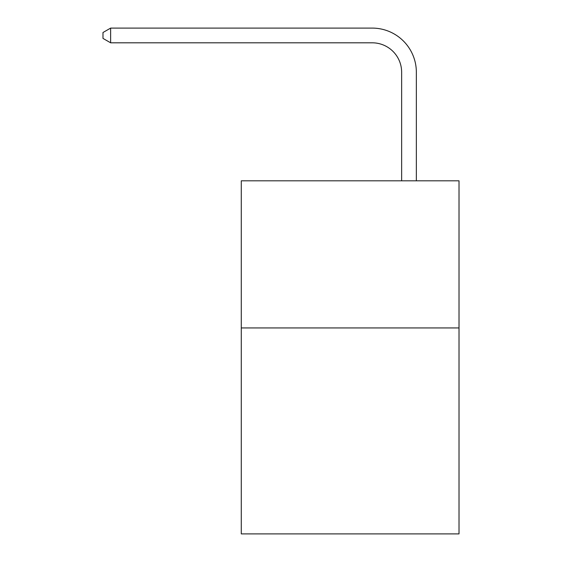 <?xml version="1.0" encoding="UTF-8"?>
<svg xmlns="http://www.w3.org/2000/svg" width="562" height="562" viewBox="0 0 562 562"><rect width="100%" height="100%" fill="white"/><g stroke="black" fill="none" stroke-linecap="round" stroke-linejoin="round"><path stroke-width="0.84" d="M459.013 327.934L459.013 533.9L241.281 533.9L241.281 180.809L459.013 180.809L459.013 327.934L241.281 327.934M401.64 180.809L401.64 72.238A29.421 29.421 0 0 0 372.213 42.81L110.637 42.81L102.986 38.399L102.986 32.512L110.637 28.1L372.213 28.1A44.138 44.138 0 0 1 416.351 72.238L416.351 180.809M401.64 72.238A29.421 29.421 0 0 0 372.213 42.81A29.421 29.421 0 0 1 401.64 72.238A29.421 29.421 0 0 0 372.213 42.81A29.421 29.421 0 0 1 401.64 72.238A29.421 29.421 0 0 0 372.213 42.81A29.421 29.421 0 0 1 401.64 72.238A29.421 29.421 0 0 0 372.213 42.81A29.421 29.421 0 0 1 401.64 72.238A29.421 29.421 0 0 0 372.213 42.81A29.421 29.421 0 0 1 401.64 72.238A29.421 29.421 0 0 0 372.213 42.81A29.421 29.421 0 0 1 401.64 72.238A29.421 29.421 0 0 0 372.213 42.81A29.421 29.421 0 0 1 401.64 72.238A29.421 29.421 0 0 0 372.213 42.81A29.421 29.421 0 0 1 401.64 72.238A29.421 29.421 0 0 0 372.213 42.81A29.421 29.421 0 0 1 401.64 72.238A29.421 29.421 0 0 0 372.213 42.81A29.421 29.421 0 0 1 401.64 72.238A29.421 29.421 0 0 0 372.213 42.81A29.421 29.421 0 0 1 401.64 72.238A29.421 29.421 0 0 0 372.213 42.81A29.421 29.421 0 0 1 401.64 72.238A29.421 29.421 0 0 0 372.213 42.81A29.421 29.421 0 0 1 401.64 72.238A29.421 29.421 0 0 0 372.213 42.81A29.421 29.421 0 0 1 401.64 72.238A29.421 29.421 0 0 0 372.213 42.81A29.421 29.421 0 0 1 401.64 72.238A29.421 29.421 0 0 0 372.213 42.81A29.421 29.421 0 0 1 401.64 72.238A29.421 29.421 0 0 0 372.213 42.81A29.421 29.421 0 0 1 401.64 72.238A29.421 29.421 0 0 0 372.213 42.81A29.421 29.421 0 0 1 401.64 72.238A29.421 29.421 0 0 0 372.213 42.81A29.421 29.421 0 0 1 401.64 72.238A29.421 29.421 0 0 0 372.213 42.81A29.421 29.421 0 0 1 401.64 72.238A29.421 29.421 0 0 0 372.213 42.81A29.421 29.421 0 0 1 401.64 72.238A29.421 29.421 0 0 0 372.213 42.81A29.421 29.421 0 0 1 401.64 72.238A29.421 29.421 0 0 0 372.213 42.81A29.421 29.421 0 0 1 401.64 72.238A29.421 29.421 0 0 0 372.213 42.81A29.421 29.421 0 0 1 401.64 72.238A29.421 29.421 0 0 0 372.213 42.81A29.421 29.421 0 0 1 401.64 72.238A29.421 29.421 0 0 0 372.213 42.81A29.421 29.421 0 0 1 401.64 72.238A29.421 29.421 0 0 0 372.213 42.81A29.421 29.421 0 0 1 401.64 72.238A29.421 29.421 0 0 0 372.213 42.81M110.637 42.81L110.637 28.1L372.213 28.1"/></g></svg>

